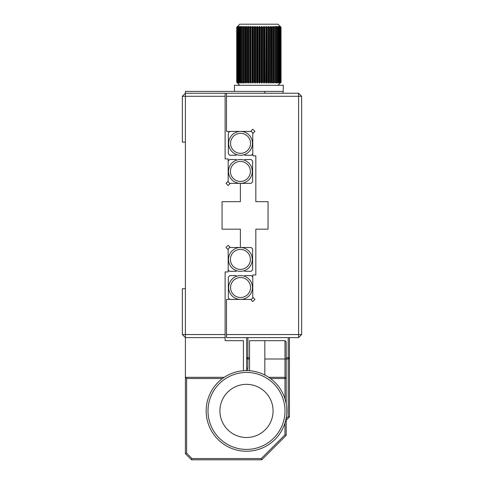 <?xml version="1.0" encoding="UTF-8"?>
<svg xmlns="http://www.w3.org/2000/svg" width="484" height="484" viewBox="0 0 484 484"><rect width="100%" height="100%" fill="white"/><g stroke="black" fill="none" stroke-linecap="round" stroke-linejoin="round"><path stroke-width="0.73" d="M283.152 93.237L283.152 91.403L185.402 91.403L185.402 334.559L225.114 334.559L225.114 271.935L228.17 271.935L228.17 249.659L226.01 247.499L228.17 245.34L230.33 247.499L251.142 247.499L252.606 248.964L252.606 269.86L251.142 271.324L244.813 271.324L244.19 270.701M264.827 91.403L264.827 93.237L185.402 93.237L182.347 96.292L182.347 142.108L185.402 142.108M236.712 270.744L236.131 271.324L229.634 271.324L228.17 269.86L228.17 248.964L229.634 247.499L240.385 247.499A11.912 11.912 0 0 1 252.297 259.412A11.912 11.912 0 0 1 240.385 271.324A11.912 11.912 0 0 1 228.472 259.412A11.912 11.912 0 0 1 240.385 247.499L240.385 229.168L222.059 229.168L222.059 201.677L240.385 201.677L240.385 183.351L229.634 183.351L228.17 181.881L228.17 160.99L229.634 159.52L236.131 159.52L236.712 160.101M278.01 85.293L281.059 82.244L280.224 83.03L280.829 82.232L279.964 83.03L280.369 82.232L279.474 83.03L279.673 82.232L278.76 83.03L279.141 82.244L278.754 82.232L277.822 83.03L278.088 82.244L277.616 82.232L276.455 83.03L276.83 82.244L276.83 27.201L276.455 26.463L277.616 27.261L278.088 27.249L277.635 26.463L278.754 27.261L279.141 27.249L278.602 26.463L279.673 27.261L279.359 26.463L280.575 27.249L279.964 26.463L280.938 27.249L280.224 26.463L281.047 27.261L278.01 24.2L239.768 24.2L236.718 27.249L237.729 26.463L237.015 27.261L237.202 82.244L238.074 83.03L237.523 82.232L238.697 83.03L238.261 82.232L239.544 83.03L239.229 82.232L239.689 82.244L240.82 83.03L240.409 82.232L240.409 27.219L240.82 26.463L239.689 27.249L239.689 82.244M276.267 27.261L276.267 82.232L276.83 82.244L276.83 27.249L275.081 26.463L275.366 27.249L274.737 27.261L273.533 26.463L273.726 27.249L273.024 27.261L271.827 26.463L271.923 27.249L271.161 27.261L269.975 26.463L269.975 27.249L269.164 27.261L268.003 26.463L267.912 27.249L267.053 27.261L265.934 26.463L265.74 27.249L264.851 27.261L263.786 26.463L263.502 27.249L262.582 27.261L261.584 26.463L261.209 27.249L260.277 27.261L259.351 26.463L258.886 27.249L259.817 27.261M261.584 26.463L261.584 83.03L261.209 82.244L260.277 82.232L259.757 83.03L258.892 82.244L257.96 82.232L257.518 83.03L256.574 82.244L255.643 82.232L255.292 83.03L254.281 82.244L253.368 82.232L253.114 83.03L252.043 82.244L251.154 82.232L250.99 83.03L249.871 82.244L249.024 82.232L248.957 83.03L247.808 82.244L247.003 82.232L247.034 83.03L245.86 82.244L245.11 82.232L245.237 83.03L244.057 82.244L243.331 82.395L243.591 26.463L242.411 27.249L242.411 82.244L241.782 82.328L241.782 27.164L242.115 26.463L240.953 27.249L240.953 82.244L240.409 82.232L240.409 27.261L240.953 27.249M263.786 26.481L263.804 82.843L263.502 82.244L262.582 82.232L261.584 83.03M265.934 26.463L265.74 82.244L264.851 82.232L263.786 83.03M268.003 26.463L267.912 82.244L267.053 82.232L266.315 83.03L265.934 83.03L265.74 82.244L265.934 83.03M269.975 26.463L269.975 82.244L269.164 82.232L268.372 83.03L268.003 83.03L267.912 82.244L268.003 83.03M271.827 26.463L271.923 82.244L271.161 82.232L270.32 83.03L269.975 83.03L269.975 82.244L269.975 83.03M276.267 82.232L275.348 83.03L275.366 82.244L274.737 82.232L273.533 83.03L273.769 27.074L273.726 82.244L273.024 82.232L272.147 83.03L271.827 83.03L271.923 82.244L271.827 83.03M275.39 27.14L275.39 82.353L275.384 27.14M276.685 26.463L276.685 26.783M276.685 82.71L276.685 83.03M275.348 26.463L275.348 26.929M275.348 82.564L275.348 83.03M273.829 26.463L273.829 83.03M272.147 26.463L272.147 83.03M270.32 26.463L270.32 83.03M259.817 82.232L258.886 82.244L258.892 27.249L257.96 27.261L257.113 26.463L256.574 27.249L255.643 27.261L254.893 26.463L254.281 27.249L253.368 27.261L253.114 26.463L252.721 26.463L252.043 27.249L251.154 27.261L250.99 26.463L250.615 26.463L249.871 27.249L249.024 27.261L248.957 26.463L248.601 26.463L247.808 27.249L247.003 27.261L247.034 26.463L246.695 26.463L245.86 27.249L245.86 82.244M245.86 27.249L245.11 27.261L245.237 26.463L244.057 27.249L244.057 82.244M244.057 27.249L243.367 27.261L243.591 83.03L242.411 82.244M242.411 27.249L241.794 27.261L241.794 82.232L242.115 83.03L240.953 82.244M239.689 27.249L239.229 27.261L239.725 26.463L238.636 27.249L238.636 82.244M237.202 82.244L237.729 83.03L236.718 82.244L236.718 27.249M238.636 27.249L238.261 27.261L238.836 26.463L237.801 27.249L237.801 82.244M236.839 82.244L236.839 27.249M237.801 27.249L238.17 26.463L237.202 27.249M257.518 26.463L257.518 83.03M255.292 26.463L255.292 83.03M253.114 26.463L253.114 83.03M250.99 26.463L250.99 83.03M248.957 26.463L248.957 83.03M247.034 26.463L247.034 83.03M245.237 26.463L245.237 83.03M236.718 82.244L239.768 85.293M281.047 82.232L281.047 27.261L281.059 82.244M280.938 27.249L280.938 82.244M280.829 27.261L280.829 82.232M280.575 27.249L280.575 82.244M280.369 27.261L280.369 82.232M279.976 27.249L279.976 82.244M279.673 27.261L279.673 82.232M279.141 27.249L279.141 82.244M278.754 27.261L278.754 82.232M278.088 27.249L278.088 82.244M277.616 27.261L277.616 82.232M274.737 27.261L274.737 82.232M273.024 27.261L273.024 82.232M271.161 27.261L271.161 82.232M269.164 27.261L269.164 82.232M268.372 26.463L268.372 83.03M267.053 27.261L267.053 82.232M266.315 26.463L266.315 83.03M264.851 27.261L264.851 82.232M264.179 26.463L264.179 83.03M263.786 26.832L263.786 82.661M263.502 27.249L263.502 82.244M262.582 27.261L262.582 82.232M261.983 26.463L261.983 83.03M261.584 26.656L261.584 82.837M261.209 27.249L261.209 82.244M260.277 27.261L260.277 82.232M259.757 26.463L259.757 83.03M259.351 26.463L259.351 83.03M257.96 27.261L257.96 82.232M257.518 26.541L257.518 82.952M257.113 26.463L257.113 83.03M256.574 27.249L256.574 82.244M255.643 27.261L255.643 82.232M255.292 26.729L255.292 82.764M254.893 26.463L254.893 83.03M254.281 27.249L254.281 82.244M253.368 27.261L253.368 82.232M253.114 26.904L253.114 82.595M252.721 26.463L252.721 83.03M252.043 27.249L252.043 82.244M250.615 26.463L250.615 83.03M249.871 27.249L249.871 82.244M248.601 26.463L248.601 83.03M247.808 27.249L247.808 82.244M246.695 26.463L246.695 83.03M244.928 26.463L244.928 83.03M243.307 26.463L243.307 83.03M241.867 26.463L241.867 26.856M241.867 82.637L241.867 83.03M239.229 27.261L239.229 82.232M238.261 27.261L238.261 82.232M236.749 82.232L236.749 27.261M237.523 27.261L237.523 82.232M237.015 82.232L237.015 27.261M240.385 159.52A11.912 11.912 0 0 1 252.297 171.439A11.912 11.912 0 0 1 240.385 183.351A11.912 11.912 0 0 1 228.472 171.439A11.912 11.912 0 0 1 240.385 159.52A11.912 11.912 0 0 1 252.297 171.439A11.912 11.912 0 0 1 240.385 183.351L230.33 183.351L228.17 185.511L226.01 183.351L228.17 181.191L228.17 158.909L225.114 158.909L225.114 96.292L182.347 96.292M228.472 171.439A11.912 11.912 0 0 0 240.385 183.351L251.142 183.351L252.606 181.881L252.606 160.99L251.142 159.52L244.813 159.52L244.19 160.15M228.648 143.331A11.912 11.912 0 0 1 240.56 131.418A11.912 11.912 0 0 1 252.473 143.331A11.912 11.912 0 0 1 240.56 155.249A11.912 11.912 0 0 1 228.648 143.331A11.912 11.912 0 0 1 240.56 131.418A11.912 11.912 0 0 1 252.473 143.331A11.912 11.912 0 0 1 240.56 155.249A11.912 11.912 0 0 1 228.648 143.331M244.232 154.668L244.813 155.249L251.311 155.249L252.775 153.779L252.775 132.888L251.311 131.418L229.809 131.418L228.339 132.888L228.339 153.779L229.809 155.249L236.131 155.249L236.755 154.62M185.402 288.736L182.347 288.736L182.347 334.559L185.402 334.559L185.402 337.614L225.114 337.614L225.114 334.559M225.114 96.292L225.114 93.237L185.402 93.237M182.347 334.559L185.402 337.614L185.402 453.689L191.513 459.8L261.771 459.8L286.207 435.364L286.207 417.916M234.45 91.403L234.45 85.293L283.328 85.293L283.152 91.403M244.232 276.183L244.813 275.602L251.311 275.602L252.775 277.066L252.775 297.962L251.311 299.427L229.809 299.427L228.339 297.962L228.339 277.066L229.809 275.602L236.131 275.602L236.755 276.225A11.912 11.912 0 0 1 252.473 287.514A11.912 11.912 0 0 1 240.56 299.427A11.912 11.912 0 0 1 236.755 276.225M240.56 299.427A11.912 11.912 0 0 1 228.648 287.514A11.912 11.912 0 0 1 240.56 275.602A11.912 11.912 0 0 1 252.473 287.514A11.912 11.912 0 0 1 240.56 299.427A11.912 11.912 0 0 1 228.648 287.514A11.912 11.912 0 0 1 240.56 275.602M185.402 453.689L186.624 453.187L186.624 378.542L222.465 378.542M224.207 377.32L185.402 377.32L186.624 378.542M225.114 340.669L225.114 337.614L225.114 340.669L243.44 340.669L243.44 370.72M191.513 459.8L192.015 458.578L186.624 453.187M286.207 420.263L289.432 417.033L289.432 357.773A1.222 1.222 0 0 1 288.21 358.995L286.207 358.995L286.207 378.542L286.207 341.892L284.985 340.669L249.55 340.669L249.55 370.72M261.771 459.8L261.263 458.578L192.015 458.578M284.985 422.943L284.985 434.856L286.207 435.364M286.207 403.934L286.207 378.542A1.222 1.222 0 0 0 284.985 377.32L268.783 377.32M264.827 340.669L264.827 375.009M252.775 129.258C250.772 131.267 250.772 131.267 252.775 129.258L254.935 131.418L252.775 133.578L252.775 155.86L255.83 155.86L255.83 201.677L268.051 201.677L268.051 229.168L255.83 229.168L255.83 274.991L252.775 274.991L252.775 297.267L254.935 299.427L252.775 301.586L250.615 299.427L226.506 299.427L226.506 334.559L301.653 334.559L301.653 96.292L298.598 93.237L226.506 93.237L226.506 131.418L250.615 131.418L252.775 129.258M226.506 334.559L226.506 337.614L298.598 337.614L301.653 334.559M301.653 96.292L298.598 96.292L298.598 337.614M226.506 96.292L298.598 96.292L298.598 93.237M288.21 337.614L288.21 357.773L289.432 357.773A1.222 1.222 0 0 1 288.21 358.995L289.432 357.773L289.432 337.614M289.432 417.033L288.21 416.53L286.207 418.533M246.671 337.614L246.671 368.161A6.111 6.111 0 0 1 246.156 370.605M249.55 358.995L247.893 358.995L246.671 357.773L247.893 357.773L247.893 337.614M249.55 357.773L247.893 357.773L247.893 358.995A1.222 1.222 0 0 1 246.671 357.773A1.222 1.222 0 0 0 247.893 358.995L247.893 368.161L247.469 370.617M206.172 410.922A40.323 40.323 0 0 1 246.495 370.605A40.323 40.323 0 0 1 286.818 410.922A40.323 40.323 0 0 1 246.495 451.245A40.323 40.323 0 0 1 206.172 410.922M208.005 410.922A38.49 38.49 0 0 1 246.495 372.438A38.49 38.49 0 0 1 284.985 410.922A38.49 38.49 0 0 1 246.495 449.412A38.49 38.49 0 0 1 208.005 410.922M273.073 410.922A26.578 26.578 0 0 0 246.495 384.35A26.578 26.578 0 0 0 219.917 410.922A26.578 26.578 0 0 1 246.495 384.35A26.578 26.578 0 0 1 273.073 410.922A26.578 26.578 0 0 1 246.495 437.5A26.578 26.578 0 0 1 219.917 410.922A26.578 26.578 0 0 0 246.495 437.5A26.578 26.578 0 0 0 273.073 410.922M240.385 247.499A11.912 11.912 0 0 1 252.297 259.412A11.912 11.912 0 0 1 240.385 271.324A11.912 11.912 0 0 1 228.472 259.412M230.396 259.412A9.995 9.995 0 0 1 240.385 249.417A9.995 9.995 0 0 1 250.379 259.412A9.995 9.995 0 0 1 240.385 269.406A9.995 9.995 0 0 1 230.396 259.412M230.396 171.439A9.995 9.995 0 0 1 240.385 161.444A9.995 9.995 0 0 1 250.379 171.439A9.995 9.995 0 0 1 240.385 181.427A9.995 9.995 0 0 1 230.396 171.439M230.566 143.331A9.995 9.995 0 0 1 240.56 133.342A9.995 9.995 0 0 1 250.555 143.331A9.995 9.995 0 0 1 240.56 153.325A9.995 9.995 0 0 1 230.566 143.331M240.56 277.52A9.995 9.995 0 0 1 250.555 287.514A9.995 9.995 0 0 1 240.56 297.509A9.995 9.995 0 0 1 230.566 287.514A9.995 9.995 0 0 1 240.56 277.52M270.526 378.542L284.985 378.542L284.985 398.907M284.985 434.856L261.263 458.578M286.207 378.542L284.985 378.542L284.985 358.995L264.827 358.995M284.985 340.669L284.985 358.995L286.207 358.995M286.207 357.773L288.21 357.773L288.21 416.53M246.671 368.161L247.893 368.161M272.002 82.498L272.002 26.995M270.102 82.51L270.102 26.989M268.082 82.661L268.082 26.832M265.976 82.752L265.976 26.747M250.93 82.716L250.93 26.783M248.861 82.625L248.861 26.868M246.888 82.546L246.888 26.953M245.037 82.468L245.037 27.025"/></g></svg>
